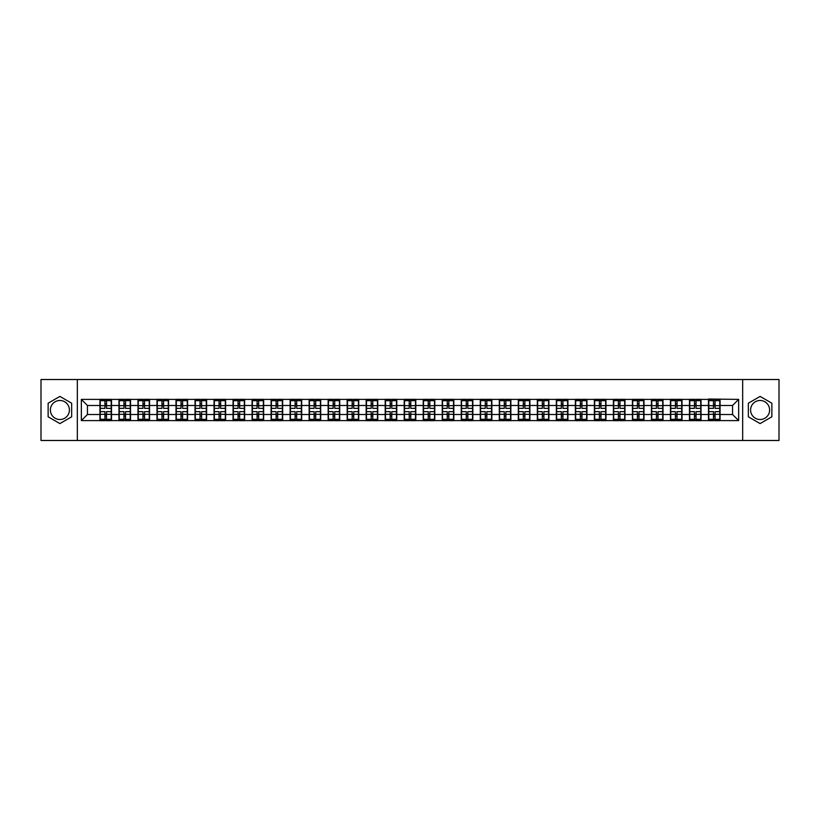 <?xml version="1.0" encoding="UTF-8"?>
<svg xmlns="http://www.w3.org/2000/svg" width="820" height="820" viewBox="0 0 820 820"><rect width="100%" height="100%" fill="white"/><g stroke="black" fill="none" stroke-linecap="round" stroke-linejoin="round"><path stroke-width="1.23" d="M760.109 400.488A9.512 9.512 0 0 0 750.597 410A9.512 9.512 0 0 0 760.109 419.512A9.512 9.512 0 0 0 769.611 410A9.512 9.512 0 0 0 760.109 400.488M59.891 419.512A9.512 9.512 0 0 1 50.389 410A9.512 9.512 0 0 1 59.891 400.488A9.512 9.512 0 0 1 69.403 410A9.512 9.512 0 0 1 59.891 419.512M742.674 440.473L779 440.473L779 379.527L742.674 379.527L742.674 440.473L77.326 440.473L77.326 379.527L41 379.527L41 440.473L77.326 440.473M742.674 379.527L77.326 379.527M732.557 414.51L732.557 405.49L720.062 405.49L720.062 414.51L732.557 414.51L738.646 420.609L738.646 399.391L708.48 399.032L708.48 405.49L701.038 405.49L701.038 414.51L708.48 414.51L708.48 405.49M738.646 420.609L81.354 420.609L81.354 399.391L99.937 399.391L99.937 405.49L87.443 405.49L87.443 414.51L99.937 414.51L99.937 405.49M708.48 399.391L99.937 399.391M708.48 414.51L708.48 420.609M701.038 414.51L701.038 420.609M701.038 399.391L701.038 405.49M682.025 414.51L689.466 414.51L689.466 405.49L682.025 405.49L682.025 420.609M689.466 414.51L689.466 420.609M689.466 399.391L689.466 405.49M682.025 399.391L682.025 405.49M663.011 414.51L670.442 414.51L670.442 405.49L663.011 405.49L663.011 420.609M670.442 414.51L670.442 420.609M670.442 399.391L670.442 405.49M663.011 399.391L663.011 405.49M643.997 414.51L651.428 414.51L651.428 405.49L643.997 405.49L643.997 420.609M651.428 414.51L651.428 420.609M651.428 399.391L651.428 405.49M643.997 399.391L643.997 405.49M624.973 414.51L632.415 414.51L632.415 405.49L624.973 405.49L624.973 420.609M632.415 414.51L632.415 420.609M632.415 399.391L632.415 405.49M624.973 399.391L624.973 405.49M605.959 414.51L613.391 414.51L613.391 405.49L605.959 405.49L605.959 420.609M613.391 414.51L613.391 420.609M613.391 399.391L613.391 405.49M605.959 399.391L605.959 405.49M586.946 414.51L594.377 414.51L594.377 405.49L586.946 405.49L586.946 420.609M594.377 414.51L594.377 420.609M594.377 399.391L594.377 405.49M586.946 399.391L586.946 405.49M567.922 414.51L575.363 414.51L575.363 405.49L567.922 405.49L567.922 420.609M575.363 414.51L575.363 420.609M575.363 399.391L575.363 405.49M567.922 399.391L567.922 405.49M548.908 414.51L556.349 414.51L556.349 405.49L548.908 405.49L548.908 420.609M556.349 414.51L556.349 420.609M556.349 399.391L556.349 405.49M548.908 399.391L548.908 405.49M529.894 414.51L537.326 414.51L537.326 405.49L529.894 405.49L529.894 420.609M537.326 414.51L537.326 420.609M537.326 399.391L537.326 405.49M529.894 399.391L529.894 405.49M510.87 414.51L518.312 414.51L518.312 405.49L510.87 405.49L510.87 420.609M518.312 414.51L518.312 420.609M518.312 399.391L518.312 405.49M510.87 399.391L510.87 405.49M491.856 414.51L499.298 414.51L499.298 405.49L491.856 405.49L491.856 420.609M499.298 414.51L499.298 420.609M499.298 399.391L499.298 405.49M491.856 399.391L491.856 405.49M472.843 414.51L480.274 414.51L480.274 405.49L472.843 405.49L472.843 420.609M480.274 414.51L480.274 420.609M480.274 399.391L480.274 405.49M472.843 399.391L472.843 405.49M453.829 414.51L461.26 414.51L461.26 405.49L453.829 405.49L453.829 420.609M461.26 414.51L461.26 420.609M461.26 399.391L461.26 405.49M453.829 399.391L453.829 405.49M434.805 414.51L442.246 414.51L442.246 405.49L434.805 405.49L434.805 420.609M442.246 414.51L442.246 420.609M442.246 399.391L442.246 405.49M434.805 399.391L434.805 405.49M415.791 414.51L423.222 414.51L423.222 405.49L415.791 405.49L415.791 420.609M423.222 414.51L423.222 420.609M423.222 399.391L423.222 405.49M415.791 399.391L415.791 405.49M396.777 414.51L404.209 414.51L404.209 405.49L396.777 405.49L396.777 420.609M404.209 414.51L404.209 420.609M404.209 399.391L404.209 405.49M396.777 399.391L396.777 405.49M377.753 414.51L385.195 414.51L385.195 405.49L377.753 405.49L377.753 420.609M385.195 414.51L385.195 420.609M385.195 399.391L385.195 405.49M377.753 399.391L377.753 405.49M358.74 414.51L366.171 414.51L366.171 405.49L358.74 405.49L358.74 420.609M366.171 414.51L366.171 420.609M366.171 399.391L366.171 405.49M358.74 399.391L358.74 405.49M339.726 414.51L347.157 414.51L347.157 405.49L339.726 405.49L339.726 420.609M347.157 414.51L347.157 420.609M347.157 399.391L347.157 405.49M339.726 399.391L339.726 405.49M320.702 414.51L328.143 414.51L328.143 405.49L320.702 405.49L320.702 420.609M328.143 414.51L328.143 420.609M328.143 399.391L328.143 405.49M320.702 399.391L320.702 405.49M301.688 414.51L309.13 414.51L309.13 405.49L301.688 405.49L301.688 420.609M309.13 414.51L309.13 420.609M309.13 399.391L309.13 405.49M301.688 399.391L301.688 405.49M282.674 414.51L290.106 414.51L290.106 405.49L282.674 405.49L282.674 420.609M290.106 414.51L290.106 420.609M290.106 399.391L290.106 405.49M282.674 399.391L282.674 405.49M263.651 414.51L271.092 414.51L271.092 405.49L263.651 405.49L263.651 420.609M271.092 414.51L271.092 420.609M271.092 399.391L271.092 405.49M263.651 399.391L263.651 405.49M244.637 414.51L252.078 414.51L252.078 405.49L244.637 405.49L244.637 420.609M252.078 414.51L252.078 420.609M252.078 399.391L252.078 405.49M244.637 399.391L244.637 405.49M225.623 414.51L233.054 414.51L233.054 405.49L225.623 405.49L225.623 420.609M233.054 414.51L233.054 420.609M233.054 399.391L233.054 405.49M225.623 399.391L225.623 405.49M206.609 414.51L214.04 414.51L214.04 405.49L206.609 405.49L206.609 420.609M214.04 414.51L214.04 420.609M214.04 399.391L214.04 405.49M206.609 399.391L206.609 405.49M187.585 414.51L195.027 414.51L195.027 405.49L187.585 405.49L187.585 420.609M195.027 414.51L195.027 420.609M195.027 399.391L195.027 405.49M187.585 399.391L187.585 405.49M168.571 414.51L176.003 414.51L176.003 405.49L168.571 405.49L168.571 420.609M176.003 414.51L176.003 420.609M176.003 399.391L176.003 405.49M168.571 399.391L168.571 405.49M149.558 414.51L156.989 414.51L156.989 405.49L149.558 405.49L149.558 420.609M156.989 414.51L156.989 420.609M156.989 399.391L156.989 405.49M149.558 399.391L149.558 405.49M130.534 414.51L137.975 414.51L137.975 405.49L130.534 405.49L130.534 420.609M137.975 414.51L137.975 420.609M137.975 399.391L137.975 405.49M130.534 399.391L130.534 405.49M111.52 414.51L118.961 414.51L118.961 405.49L111.52 405.49L111.52 420.609M118.961 414.51L118.961 420.609M118.961 399.391L118.961 405.49M111.52 399.391L111.52 405.49M99.937 414.51L99.937 420.609M87.443 414.51L81.354 420.609M81.354 399.391L87.443 405.49M720.062 414.51L720.062 420.609M720.062 399.391L720.062 405.49M738.646 399.391L732.557 405.49M59.891 396.419L48.134 403.204L48.134 416.796L59.891 423.581L71.658 416.796L71.658 403.204L59.891 396.419M748.342 416.796L760.109 423.581L771.866 416.796L771.866 403.204L760.109 396.419L748.342 403.204L748.342 416.796M100.245 405.674L104.939 405.674L104.939 399.33L100.245 399.33L100.245 411.65L104.939 411.65L104.939 414.325L106.518 414.305L106.518 411.65L111.212 411.65L111.212 399.33L106.518 399.33L106.518 400.672L111.212 400.672M104.939 403.911L106.518 403.911M106.518 400.857L104.939 400.857M100.245 408.35L104.939 408.35L104.939 405.674L106.518 405.695L106.518 408.35L111.212 408.35M100.245 400.672L104.939 400.672M104.939 419.143L106.518 419.143M104.939 416.088L106.518 416.088M100.245 420.67L104.939 420.67L104.939 419.327L100.245 419.327L100.245 420.67M100.245 411.65L100.245 414.325L104.939 414.325L104.939 419.327M100.245 414.325L100.245 419.327M111.212 411.65L111.212 420.67L106.518 420.67L106.518 419.327L111.212 419.327M111.212 414.325L106.518 414.325L106.518 419.327M111.212 405.674L106.518 405.674L106.518 400.672M119.259 405.674L123.953 405.674L123.953 399.33L119.259 399.33L119.259 411.65L123.953 411.65L123.953 414.325L125.542 414.305L125.542 411.65L130.236 411.65L130.236 399.33L125.542 399.33L125.542 400.672L130.236 400.672M123.953 403.911L125.542 403.911M125.542 400.857L123.953 400.857M119.259 408.35L123.953 408.35L123.953 405.674L125.542 405.695L125.542 408.35L130.236 408.35M119.259 400.672L123.953 400.672M123.953 419.143L125.542 419.143M123.953 416.088L125.542 416.088M119.259 420.67L123.953 420.67L123.953 419.327L119.259 419.327L119.259 420.67M119.259 411.65L119.259 414.325L123.953 414.325L123.953 419.327M119.259 414.325L119.259 419.327M130.236 411.65L130.236 420.67L125.542 420.67L125.542 419.327L130.236 419.327M130.236 414.325L125.542 414.325L125.542 419.327M130.236 405.674L125.542 405.674L125.542 400.672M138.283 405.674L142.967 405.674L142.967 399.33L138.283 399.33L138.283 411.65L142.967 411.65L142.967 414.325L144.556 414.305L144.556 411.65L149.25 411.65L149.25 399.33L144.556 399.33L144.556 400.672L149.25 400.672M142.967 403.911L144.556 403.911M144.556 400.857L142.967 400.857M138.283 408.35L142.967 408.35L142.967 405.674L144.556 405.695L144.556 408.35L149.25 408.35M138.283 400.672L142.967 400.672M142.967 419.143L144.556 419.143M142.967 416.088L144.556 416.088M138.283 420.67L142.967 420.67L142.967 419.327L138.283 419.327L138.283 420.67M138.283 411.65L138.283 414.325L142.967 414.325L142.967 419.327M138.283 414.325L138.283 419.327M149.25 411.65L149.25 420.67L144.556 420.67L144.556 419.327L149.25 419.327M149.25 414.325L144.556 414.325L144.556 419.327M149.25 405.674L144.556 405.674L144.556 400.672M157.296 405.674L161.991 405.674L161.991 399.33L157.296 399.33L157.296 411.65L161.991 411.65L161.991 414.325L163.57 414.305L163.57 411.65L168.264 411.65L168.264 399.33L163.57 399.33L163.57 400.672L168.264 400.672M161.991 403.911L163.57 403.911M163.57 400.857L161.991 400.857M157.296 408.35L161.991 408.35L161.991 405.674L163.57 405.695L163.57 408.35L168.264 408.35M157.296 400.672L161.991 400.672M161.991 419.143L163.57 419.143M161.991 416.088L163.57 416.088M157.296 420.67L161.991 420.67L161.991 419.327L157.296 419.327L157.296 420.67M157.296 411.65L157.296 414.325L161.991 414.325L161.991 419.327M157.296 414.325L157.296 419.327M168.264 411.65L168.264 420.67L163.57 420.67L163.57 419.327L168.264 419.327M168.264 414.325L163.57 414.325L163.57 419.327M168.264 405.674L163.57 405.674L163.57 400.672M176.31 405.674L181.005 405.674L181.005 399.33L176.31 399.33L176.31 411.65L181.005 411.65L181.005 414.325L182.593 414.305L182.593 411.65L187.288 411.65L187.288 399.33L182.593 399.33L182.593 400.672L187.288 400.672M181.005 403.911L182.593 403.911M182.593 400.857L181.005 400.857M176.31 408.35L181.005 408.35L181.005 405.674L182.593 405.695L182.593 408.35L187.288 408.35M176.31 400.672L181.005 400.672M181.005 419.143L182.593 419.143M181.005 416.088L182.593 416.088M176.31 420.67L181.005 420.67L181.005 419.327L176.31 419.327L176.31 420.67M176.31 411.65L176.31 414.325L181.005 414.325L181.005 419.327M176.31 414.325L176.31 419.327M187.288 411.65L187.288 420.67L182.593 420.67L182.593 419.327L187.288 419.327M187.288 414.325L182.593 414.325L182.593 419.327M187.288 405.674L182.593 405.674L182.593 400.672M195.324 405.674L200.018 405.674L200.018 399.33L195.324 399.33L195.324 411.65L200.018 411.65L200.018 414.325L201.607 414.305L201.607 411.65L206.302 411.65L206.302 399.33L201.607 399.33L201.607 400.672L206.302 400.672M200.018 403.911L201.607 403.911M201.607 400.857L200.018 400.857M195.324 408.35L200.018 408.35L200.018 405.674L201.607 405.695L201.607 408.35L206.302 408.35M195.324 400.672L200.018 400.672M200.018 419.143L201.607 419.143M200.018 416.088L201.607 416.088M195.324 420.67L200.018 420.67L200.018 419.327L195.324 419.327L195.324 420.67M195.324 411.65L195.324 414.325L200.018 414.325L200.018 419.327M195.324 414.325L195.324 419.327M206.302 411.65L206.302 420.67L201.607 420.67L201.607 419.327L206.302 419.327M206.302 414.325L201.607 414.325L201.607 419.327M206.302 405.674L201.607 405.674L201.607 400.672M214.348 405.674L219.042 405.674L219.042 399.33L214.348 399.33L214.348 411.65L219.042 411.65L219.042 414.325L220.621 414.305L220.621 411.65L225.315 411.65L225.315 399.33L220.621 399.33L220.621 400.672L225.315 400.672M219.042 403.911L220.621 403.911M220.621 400.857L219.042 400.857M214.348 408.35L219.042 408.35L219.042 405.674L220.621 405.695L220.621 408.35L225.315 408.35M214.348 400.672L219.042 400.672M219.042 419.143L220.621 419.143M219.042 416.088L220.621 416.088M214.348 420.67L219.042 420.67L219.042 419.327L214.348 419.327L214.348 420.67M214.348 411.65L214.348 414.325L219.042 414.325L219.042 419.327M214.348 414.325L214.348 419.327M225.315 411.65L225.315 420.67L220.621 420.67L220.621 419.327L225.315 419.327M225.315 414.325L220.621 414.325L220.621 419.327M225.315 405.674L220.621 405.674L220.621 400.672M233.362 405.674L238.056 405.674L238.056 399.33L233.362 399.33L233.362 411.65L238.056 411.65L238.056 414.325L239.645 414.305L239.645 411.65L244.329 411.65L244.329 399.33L239.645 399.33L239.645 400.672L244.329 400.672M238.056 403.911L239.645 403.911M239.645 400.857L238.056 400.857M233.362 408.35L238.056 408.35L238.056 405.674L239.645 405.695L239.645 408.35L244.329 408.35M233.362 400.672L238.056 400.672M238.056 419.143L239.645 419.143M238.056 416.088L239.645 416.088M233.362 420.67L238.056 420.67L238.056 419.327L233.362 419.327L233.362 420.67M233.362 411.65L233.362 414.325L238.056 414.325L238.056 419.327M233.362 414.325L233.362 419.327M244.329 411.65L244.329 420.67L239.645 420.67L239.645 419.327L244.329 419.327M244.329 414.325L239.645 414.325L239.645 419.327M244.329 405.674L239.645 405.674L239.645 400.672M252.375 405.674L257.07 405.674L257.07 399.33L252.375 399.33L252.375 411.65L257.07 411.65L257.07 414.325L258.659 414.305L258.659 411.65L263.353 411.65L263.353 399.33L258.659 399.33L258.659 400.672L263.353 400.672M257.07 403.911L258.659 403.911M258.659 400.857L257.07 400.857M252.375 408.35L257.07 408.35L257.07 405.674L258.659 405.695L258.659 408.35L263.353 408.35M252.375 400.672L257.07 400.672M257.07 419.143L258.659 419.143M257.07 416.088L258.659 416.088M252.375 420.67L257.07 420.67L257.07 419.327L252.375 419.327L252.375 420.67M252.375 411.65L252.375 414.325L257.07 414.325L257.07 419.327M252.375 414.325L252.375 419.327M263.353 411.65L263.353 420.67L258.659 420.67L258.659 419.327L263.353 419.327M263.353 414.325L258.659 414.325L258.659 419.327M263.353 405.674L258.659 405.674L258.659 400.672M271.399 405.674L276.094 405.674L276.094 399.33L271.399 399.33L271.399 411.65L276.094 411.65L276.094 414.325L277.672 414.305L277.672 411.65L282.367 411.65L282.367 399.33L277.672 399.33L277.672 400.672L282.367 400.672M276.094 403.911L277.672 403.911M277.672 400.857L276.094 400.857M271.399 408.35L276.094 408.35L276.094 405.674L277.672 405.695L277.672 408.35L282.367 408.35M271.399 400.672L276.094 400.672M276.094 419.143L277.672 419.143M276.094 416.088L277.672 416.088M271.399 420.67L276.094 420.67L276.094 419.327L271.399 419.327L271.399 420.67M271.399 411.65L271.399 414.325L276.094 414.325L276.094 419.327M271.399 414.325L271.399 419.327M282.367 411.65L282.367 420.67L277.672 420.67L277.672 419.327L282.367 419.327M282.367 414.325L277.672 414.325L277.672 419.327M282.367 405.674L277.672 405.674L277.672 400.672M290.413 405.674L295.108 405.674L295.108 399.33L290.413 399.33L290.413 411.65L295.108 411.65L295.108 414.325L296.686 414.305L296.686 411.65L301.381 411.65L301.381 399.33L296.686 399.33L296.686 400.672L301.381 400.672M295.108 403.911L296.686 403.911M296.686 400.857L295.108 400.857M290.413 408.35L295.108 408.35L295.108 405.674L296.686 405.695L296.686 408.35L301.381 408.35M290.413 400.672L295.108 400.672M295.108 419.143L296.686 419.143M295.108 416.088L296.686 416.088M290.413 420.67L295.108 420.67L295.108 419.327L290.413 419.327L290.413 420.67M290.413 411.65L290.413 414.325L295.108 414.325L295.108 419.327M290.413 414.325L290.413 419.327M301.381 411.65L301.381 420.67L296.686 420.67L296.686 419.327L301.381 419.327M301.381 414.325L296.686 414.325L296.686 419.327M301.381 405.674L296.686 405.674L296.686 400.672M309.427 405.674L314.121 405.674L314.121 399.33L309.427 399.33L309.427 411.65L314.121 411.65L314.121 414.325L315.71 414.305L315.71 411.65L320.405 411.65L320.405 399.33L315.71 399.33L315.71 400.672L320.405 400.672M314.121 403.911L315.71 403.911M315.71 400.857L314.121 400.857M309.427 408.35L314.121 408.35L314.121 405.674L315.71 405.695L315.71 408.35L320.405 408.35M309.427 400.672L314.121 400.672M314.121 419.143L315.71 419.143M314.121 416.088L315.71 416.088M309.427 420.67L314.121 420.67L314.121 419.327L309.427 419.327L309.427 420.67M309.427 411.65L309.427 414.325L314.121 414.325L314.121 419.327M309.427 414.325L309.427 419.327M320.405 411.65L320.405 420.67L315.71 420.67L315.71 419.327L320.405 419.327M320.405 414.325L315.71 414.325L315.71 419.327M320.405 405.674L315.71 405.674L315.71 400.672M328.451 405.674L333.135 405.674L333.135 399.33L328.451 399.33L328.451 411.65L333.135 411.65L333.135 414.325L334.724 414.305L334.724 411.65L339.418 411.65L339.418 399.33L334.724 399.33L334.724 400.672L339.418 400.672M333.135 403.911L334.724 403.911M334.724 400.857L333.135 400.857M328.451 408.35L333.135 408.35L333.135 405.674L334.724 405.695L334.724 408.35L339.418 408.35M328.451 400.672L333.135 400.672M333.135 419.143L334.724 419.143M333.135 416.088L334.724 416.088M328.451 420.67L333.135 420.67L333.135 419.327L328.451 419.327L328.451 420.67M328.451 411.65L328.451 414.325L333.135 414.325L333.135 419.327M328.451 414.325L328.451 419.327M339.418 411.65L339.418 420.67L334.724 420.67L334.724 419.327L339.418 419.327M339.418 414.325L334.724 414.325L334.724 419.327M339.418 405.674L334.724 405.674L334.724 400.672M347.465 405.674L352.159 405.674L352.159 399.33L347.465 399.33L347.465 411.65L352.159 411.65L352.159 414.325L353.738 414.305L353.738 411.65L358.432 411.65L358.432 399.33L353.738 399.33L353.738 400.672L358.432 400.672M352.159 403.911L353.738 403.911M353.738 400.857L352.159 400.857M347.465 408.35L352.159 408.35L352.159 405.674L353.738 405.695L353.738 408.35L358.432 408.35M347.465 400.672L352.159 400.672M352.159 419.143L353.738 419.143M352.159 416.088L353.738 416.088M347.465 420.67L352.159 420.67L352.159 419.327L347.465 419.327L347.465 420.67M347.465 411.65L347.465 414.325L352.159 414.325L352.159 419.327M347.465 414.325L347.465 419.327M358.432 411.65L358.432 420.67L353.738 420.67L353.738 419.327L358.432 419.327M358.432 414.325L353.738 414.325L353.738 419.327M358.432 405.674L353.738 405.674L353.738 400.672M366.478 405.674L371.173 405.674L371.173 399.33L366.478 399.33L366.478 411.65L371.173 411.65L371.173 414.325L372.762 414.305L372.762 411.65L377.456 411.65L377.456 399.33L372.762 399.33L372.762 400.672L377.456 400.672M371.173 403.911L372.762 403.911M372.762 400.857L371.173 400.857M366.478 408.35L371.173 408.35L371.173 405.674L372.762 405.695L372.762 408.35L377.456 408.35M366.478 400.672L371.173 400.672M371.173 419.143L372.762 419.143M371.173 416.088L372.762 416.088M366.478 420.67L371.173 420.67L371.173 419.327L366.478 419.327L366.478 420.67M366.478 411.65L366.478 414.325L371.173 414.325L371.173 419.327M366.478 414.325L366.478 419.327M377.456 411.65L377.456 420.67L372.762 420.67L372.762 419.327L377.456 419.327M377.456 414.325L372.762 414.325L372.762 419.327M377.456 405.674L372.762 405.674L372.762 400.672M385.502 405.674L390.187 405.674L390.187 399.33L385.502 399.33L385.502 411.65L390.187 411.65L390.187 414.325L391.776 414.305L391.776 411.65L396.47 411.65L396.47 399.33L391.776 399.33L391.776 400.672L396.47 400.672M390.187 403.911L391.776 403.911M391.776 400.857L390.187 400.857M385.502 408.35L390.187 408.35L390.187 405.674L391.776 405.695L391.776 408.35L396.47 408.35M385.502 400.672L390.187 400.672M390.187 419.143L391.776 419.143M390.187 416.088L391.776 416.088M385.502 420.67L390.187 420.67L390.187 419.327L385.502 419.327L385.502 420.67M385.502 411.65L385.502 414.325L390.187 414.325L390.187 419.327M385.502 414.325L385.502 419.327M396.47 411.65L396.47 420.67L391.776 420.67L391.776 419.327L396.47 419.327M396.47 414.325L391.776 414.325L391.776 419.327M396.47 405.674L391.776 405.674L391.776 400.672M404.516 405.674L409.211 405.674L409.211 399.33L404.516 399.33L404.516 411.65L409.211 411.65L409.211 414.325L410.789 414.305L410.789 411.65L415.484 411.65L415.484 399.33L410.789 399.33L410.789 400.672L415.484 400.672M409.211 403.911L410.789 403.911M410.789 400.857L409.211 400.857M404.516 408.35L409.211 408.35L409.211 405.674L410.789 405.695L410.789 408.35L415.484 408.35M404.516 400.672L409.211 400.672M409.211 419.143L410.789 419.143M409.211 416.088L410.789 416.088M404.516 420.67L409.211 420.67L409.211 419.327L404.516 419.327L404.516 420.67M404.516 411.65L404.516 414.325L409.211 414.325L409.211 419.327M404.516 414.325L404.516 419.327M415.484 411.65L415.484 420.67L410.789 420.67L410.789 419.327L415.484 419.327M415.484 414.325L410.789 414.325L410.789 419.327M415.484 405.674L410.789 405.674L410.789 400.672M423.53 405.674L428.224 405.674L428.224 399.33L423.53 399.33L423.53 411.65L428.224 411.65L428.224 414.325L429.813 414.305L429.813 411.65L434.497 411.65L434.497 399.33L429.813 399.33L429.813 400.672L434.497 400.672M428.224 403.911L429.813 403.911M429.813 400.857L428.224 400.857M423.53 408.35L428.224 408.35L428.224 405.674L429.813 405.695L429.813 408.35L434.497 408.35M423.53 400.672L428.224 400.672M428.224 419.143L429.813 419.143M428.224 416.088L429.813 416.088M423.53 420.67L428.224 420.67L428.224 419.327L423.53 419.327L423.53 420.67M423.53 411.65L423.53 414.325L428.224 414.325L428.224 419.327M423.53 414.325L423.53 419.327M434.497 411.65L434.497 420.67L429.813 420.67L429.813 419.327L434.497 419.327M434.497 414.325L429.813 414.325L429.813 419.327M434.497 405.674L429.813 405.674L429.813 400.672M442.544 405.674L447.238 405.674L447.238 399.33L442.544 399.33L442.544 411.65L447.238 411.65L447.238 414.325L448.827 414.305L448.827 411.65L453.521 411.65L453.521 399.33L448.827 399.33L448.827 400.672L453.521 400.672M447.238 403.911L448.827 403.911M448.827 400.857L447.238 400.857M442.544 408.35L447.238 408.35L447.238 405.674L448.827 405.695L448.827 408.35L453.521 408.35M442.544 400.672L447.238 400.672M447.238 419.143L448.827 419.143M447.238 416.088L448.827 416.088M442.544 420.67L447.238 420.67L447.238 419.327L442.544 419.327L442.544 420.67M442.544 411.65L442.544 414.325L447.238 414.325L447.238 419.327M442.544 414.325L442.544 419.327M453.521 411.65L453.521 420.67L448.827 420.67L448.827 419.327L453.521 419.327M453.521 414.325L448.827 414.325L448.827 419.327M453.521 405.674L448.827 405.674L448.827 400.672M461.568 405.674L466.262 405.674L466.262 399.33L461.568 399.33L461.568 411.65L466.262 411.65L466.262 414.325L467.841 414.305L467.841 411.65L472.535 411.65L472.535 399.33L467.841 399.33L467.841 400.672L472.535 400.672M466.262 403.911L467.841 403.911M467.841 400.857L466.262 400.857M461.568 408.35L466.262 408.35L466.262 405.674L467.841 405.695L467.841 408.35L472.535 408.35M461.568 400.672L466.262 400.672M466.262 419.143L467.841 419.143M466.262 416.088L467.841 416.088M461.568 420.67L466.262 420.67L466.262 419.327L461.568 419.327L461.568 420.67M461.568 411.65L461.568 414.325L466.262 414.325L466.262 419.327M461.568 414.325L461.568 419.327M472.535 411.65L472.535 420.67L467.841 420.67L467.841 419.327L472.535 419.327M472.535 414.325L467.841 414.325L467.841 419.327M472.535 405.674L467.841 405.674L467.841 400.672M480.581 405.674L485.276 405.674L485.276 399.33L480.581 399.33L480.581 411.65L485.276 411.65L485.276 414.325L486.865 414.305L486.865 411.65L491.549 411.65L491.549 399.33L486.865 399.33L486.865 400.672L491.549 400.672M485.276 403.911L486.865 403.911M486.865 400.857L485.276 400.857M480.581 408.35L485.276 408.35L485.276 405.674L486.865 405.695L486.865 408.35L491.549 408.35M480.581 400.672L485.276 400.672M485.276 419.143L486.865 419.143M485.276 416.088L486.865 416.088M480.581 420.67L485.276 420.67L485.276 419.327L480.581 419.327L480.581 420.67M480.581 411.65L480.581 414.325L485.276 414.325L485.276 419.327M480.581 414.325L480.581 419.327M491.549 411.65L491.549 420.67L486.865 420.67L486.865 419.327L491.549 419.327M491.549 414.325L486.865 414.325L486.865 419.327M491.549 405.674L486.865 405.674L486.865 400.672M499.595 405.674L504.29 405.674L504.29 399.33L499.595 399.33L499.595 411.65L504.29 411.65L504.29 414.325L505.878 414.305L505.878 411.65L510.573 411.65L510.573 399.33L505.878 399.33L505.878 400.672L510.573 400.672M504.29 403.911L505.878 403.911M505.878 400.857L504.29 400.857M499.595 408.35L504.29 408.35L504.29 405.674L505.878 405.695L505.878 408.35L510.573 408.35M499.595 400.672L504.29 400.672M504.29 419.143L505.878 419.143M504.29 416.088L505.878 416.088M499.595 420.67L504.29 420.67L504.29 419.327L499.595 419.327L499.595 420.67M499.595 411.65L499.595 414.325L504.29 414.325L504.29 419.327M499.595 414.325L499.595 419.327M510.573 411.65L510.573 420.67L505.878 420.67L505.878 419.327L510.573 419.327M510.573 414.325L505.878 414.325L505.878 419.327M510.573 405.674L505.878 405.674L505.878 400.672M518.619 405.674L523.314 405.674L523.314 399.33L518.619 399.33L518.619 411.65L523.314 411.65L523.314 414.325L524.892 414.305L524.892 411.65L529.587 411.65L529.587 399.33L524.892 399.33L524.892 400.672L529.587 400.672M523.314 403.911L524.892 403.911M524.892 400.857L523.314 400.857M518.619 408.35L523.314 408.35L523.314 405.674L524.892 405.695L524.892 408.35L529.587 408.35M518.619 400.672L523.314 400.672M523.314 419.143L524.892 419.143M523.314 416.088L524.892 416.088M518.619 420.67L523.314 420.67L523.314 419.327L518.619 419.327L518.619 420.67M518.619 411.65L518.619 414.325L523.314 414.325L523.314 419.327M518.619 414.325L518.619 419.327M529.587 411.65L529.587 420.67L524.892 420.67L524.892 419.327L529.587 419.327M529.587 414.325L524.892 414.325L524.892 419.327M529.587 405.674L524.892 405.674L524.892 400.672M537.633 405.674L542.327 405.674L542.327 399.33L537.633 399.33L537.633 411.65L542.327 411.65L542.327 414.325L543.906 414.305L543.906 411.65L548.601 411.65L548.601 399.33L543.906 399.33L543.906 400.672L548.601 400.672M542.327 403.911L543.906 403.911M543.906 400.857L542.327 400.857M537.633 408.35L542.327 408.35L542.327 405.674L543.906 405.695L543.906 408.35L548.601 408.35M537.633 400.672L542.327 400.672M542.327 419.143L543.906 419.143M542.327 416.088L543.906 416.088M537.633 420.67L542.327 420.67L542.327 419.327L537.633 419.327L537.633 420.67M537.633 411.65L537.633 414.325L542.327 414.325L542.327 419.327M537.633 414.325L537.633 419.327M548.601 411.65L548.601 420.67L543.906 420.67L543.906 419.327L548.601 419.327M548.601 414.325L543.906 414.325L543.906 419.327M548.601 405.674L543.906 405.674L543.906 400.672M556.647 405.674L561.341 405.674L561.341 399.33L556.647 399.33L556.647 411.65L561.341 411.65L561.341 414.325L562.93 414.305L562.93 411.65L567.624 411.65L567.624 399.33L562.93 399.33L562.93 400.672L567.624 400.672M561.341 403.911L562.93 403.911M562.93 400.857L561.341 400.857M556.647 408.35L561.341 408.35L561.341 405.674L562.93 405.695L562.93 408.35L567.624 408.35M556.647 400.672L561.341 400.672M561.341 419.143L562.93 419.143M561.341 416.088L562.93 416.088M556.647 420.67L561.341 420.67L561.341 419.327L556.647 419.327L556.647 420.67M556.647 411.65L556.647 414.325L561.341 414.325L561.341 419.327M556.647 414.325L556.647 419.327M567.624 411.65L567.624 420.67L562.93 420.67L562.93 419.327L567.624 419.327M567.624 414.325L562.93 414.325L562.93 419.327M567.624 405.674L562.93 405.674L562.93 400.672M575.671 405.674L580.355 405.674L580.355 399.33L575.671 399.33L575.671 411.65L580.355 411.65L580.355 414.325L581.944 414.305L581.944 411.65L586.638 411.65L586.638 399.33L581.944 399.33L581.944 400.672L586.638 400.672M580.355 403.911L581.944 403.911M581.944 400.857L580.355 400.857M575.671 408.35L580.355 408.35L580.355 405.674L581.944 405.695L581.944 408.35L586.638 408.35M575.671 400.672L580.355 400.672M580.355 419.143L581.944 419.143M580.355 416.088L581.944 416.088M575.671 420.67L580.355 420.67L580.355 419.327L575.671 419.327L575.671 420.67M575.671 411.65L575.671 414.325L580.355 414.325L580.355 419.327M575.671 414.325L575.671 419.327M586.638 411.65L586.638 420.67L581.944 420.67L581.944 419.327L586.638 419.327M586.638 414.325L581.944 414.325L581.944 419.327M586.638 405.674L581.944 405.674L581.944 400.672M594.684 405.674L599.379 405.674L599.379 399.33L594.684 399.33L594.684 411.65L599.379 411.65L599.379 414.325L600.957 414.305L600.957 411.65L605.652 411.65L605.652 399.33L600.957 399.33L600.957 400.672L605.652 400.672M599.379 403.911L600.957 403.911M600.957 400.857L599.379 400.857M594.684 408.35L599.379 408.35L599.379 405.674L600.957 405.695L600.957 408.35L605.652 408.35M594.684 400.672L599.379 400.672M599.379 419.143L600.957 419.143M599.379 416.088L600.957 416.088M594.684 420.67L599.379 420.67L599.379 419.327L594.684 419.327L594.684 420.67M594.684 411.65L594.684 414.325L599.379 414.325L599.379 419.327M594.684 414.325L594.684 419.327M605.652 411.65L605.652 420.67L600.957 420.67L600.957 419.327L605.652 419.327M605.652 414.325L600.957 414.325L600.957 419.327M605.652 405.674L600.957 405.674L600.957 400.672M613.698 405.674L618.393 405.674L618.393 399.33L613.698 399.33L613.698 411.65L618.393 411.65L618.393 414.325L619.981 414.305L619.981 411.65L624.676 411.65L624.676 399.33L619.981 399.33L619.981 400.672L624.676 400.672M618.393 403.911L619.981 403.911M619.981 400.857L618.393 400.857M613.698 408.35L618.393 408.35L618.393 405.674L619.981 405.695L619.981 408.35L624.676 408.35M613.698 400.672L618.393 400.672M618.393 419.143L619.981 419.143M618.393 416.088L619.981 416.088M613.698 420.67L618.393 420.67L618.393 419.327L613.698 419.327L613.698 420.67M613.698 411.65L613.698 414.325L618.393 414.325L618.393 419.327M613.698 414.325L613.698 419.327M624.676 411.65L624.676 420.67L619.981 420.67L619.981 419.327L624.676 419.327M624.676 414.325L619.981 414.325L619.981 419.327M624.676 405.674L619.981 405.674L619.981 400.672M632.712 405.674L637.406 405.674L637.406 399.33L632.712 399.33L632.712 411.65L637.406 411.65L637.406 414.325L638.995 414.305L638.995 411.65L643.69 411.65L643.69 399.33L638.995 399.33L638.995 400.672L643.69 400.672M637.406 403.911L638.995 403.911M638.995 400.857L637.406 400.857M632.712 408.35L637.406 408.35L637.406 405.674L638.995 405.695L638.995 408.35L643.69 408.35M632.712 400.672L637.406 400.672M637.406 419.143L638.995 419.143M637.406 416.088L638.995 416.088M632.712 420.67L637.406 420.67L637.406 419.327L632.712 419.327L632.712 420.67M632.712 411.65L632.712 414.325L637.406 414.325L637.406 419.327M632.712 414.325L632.712 419.327M643.69 411.65L643.69 420.67L638.995 420.67L638.995 419.327L643.69 419.327M643.69 414.325L638.995 414.325L638.995 419.327M643.69 405.674L638.995 405.674L638.995 400.672M651.736 405.674L656.43 405.674L656.43 399.33L651.736 399.33L651.736 411.65L656.43 411.65L656.43 414.325L658.009 414.305L658.009 411.65L662.703 411.65L662.703 399.33L658.009 399.33L658.009 400.672L662.703 400.672M656.43 403.911L658.009 403.911M658.009 400.857L656.43 400.857M651.736 408.35L656.43 408.35L656.43 405.674L658.009 405.695L658.009 408.35L662.703 408.35M651.736 400.672L656.43 400.672M656.43 419.143L658.009 419.143M656.43 416.088L658.009 416.088M651.736 420.67L656.43 420.67L656.43 419.327L651.736 419.327L651.736 420.67M651.736 411.65L651.736 414.325L656.43 414.325L656.43 419.327M651.736 414.325L651.736 419.327M662.703 411.65L662.703 420.67L658.009 420.67L658.009 419.327L662.703 419.327M662.703 414.325L658.009 414.325L658.009 419.327M662.703 405.674L658.009 405.674L658.009 400.672M670.75 405.674L675.444 405.674L675.444 399.33L670.75 399.33L670.75 411.65L675.444 411.65L675.444 414.325L677.033 414.305L677.033 411.65L681.717 411.65L681.717 399.33L677.033 399.33L677.033 400.672L681.717 400.672M675.444 403.911L677.033 403.911M677.033 400.857L675.444 400.857M670.75 408.35L675.444 408.35L675.444 405.674L677.033 405.695L677.033 408.35L681.717 408.35M670.75 400.672L675.444 400.672M675.444 419.143L677.033 419.143M675.444 416.088L677.033 416.088M670.75 420.67L675.444 420.67L675.444 419.327L670.75 419.327L670.75 420.67M670.75 411.65L670.75 414.325L675.444 414.325L675.444 419.327M670.75 414.325L670.75 419.327M681.717 411.65L681.717 420.67L677.033 420.67L677.033 419.327L681.717 419.327M681.717 414.325L677.033 414.325L677.033 419.327M681.717 405.674L677.033 405.674L677.033 400.672M689.764 405.674L694.458 405.674L694.458 399.33L689.764 399.33L689.764 411.65L694.458 411.65L694.458 414.325L696.047 414.305L696.047 411.65L700.741 411.65L700.741 399.33L696.047 399.33L696.047 400.672L700.741 400.672M694.458 403.911L696.047 403.911M696.047 400.857L694.458 400.857M689.764 408.35L694.458 408.35L694.458 405.674L696.047 405.695L696.047 408.35L700.741 408.35M689.764 400.672L694.458 400.672M694.458 419.143L696.047 419.143M694.458 416.088L696.047 416.088M689.764 420.67L694.458 420.67L694.458 419.327L689.764 419.327L689.764 420.67M689.764 411.65L689.764 414.325L694.458 414.325L694.458 419.327M689.764 414.325L689.764 419.327M700.741 411.65L700.741 420.67L696.047 420.67L696.047 419.327L700.741 419.327M700.741 414.325L696.047 414.325L696.047 419.327M700.741 405.674L696.047 405.674L696.047 400.672M708.787 405.674L713.482 405.674L713.482 399.33L708.787 399.33L708.787 411.65L713.482 411.65L713.482 414.325L715.06 414.305L715.06 411.65L719.755 411.65L719.755 399.33L715.06 399.33L715.06 400.672L719.755 400.672M713.482 403.911L715.06 403.911M715.06 400.857L713.482 400.857M708.787 408.35L713.482 408.35L713.482 405.674L715.06 405.695L715.06 408.35L719.755 408.35M708.787 400.672L713.482 400.672M713.482 419.143L715.06 419.143M713.482 416.088L715.06 416.088M708.787 420.67L713.482 420.67L713.482 419.327L708.787 419.327L708.787 420.67M708.787 411.65L708.787 414.325L713.482 414.325L713.482 419.327M708.787 414.325L708.787 419.327M719.755 411.65L719.755 420.67L715.06 420.67L715.06 419.327L719.755 419.327M719.755 414.325L715.06 414.325L715.06 419.327M719.755 405.674L715.06 405.674L715.06 400.672"/></g></svg>
